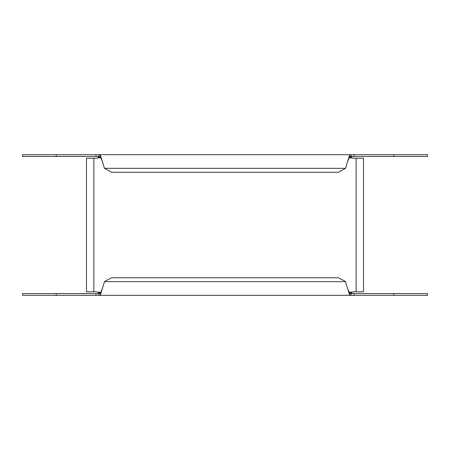<?xml version="1.0" encoding="UTF-8"?>
<svg xmlns="http://www.w3.org/2000/svg" width="450" height="450" viewBox="0 0 450 450"><rect width="100%" height="100%" fill="white"/><g stroke="black" fill="none" stroke-linecap="round" stroke-linejoin="round"><path stroke-width="0.67" d="M347.355 287.927L349.599 293.243L349.599 294.907L345.414 281.458L338.383 277.734L111.617 277.734L104.586 281.458L100.401 294.907L98.994 295.312L22.5 295.312L22.5 293.558L98.994 293.558L100.401 293.243L102.645 287.933M100.401 293.243L100.401 294.907M98.994 293.558L98.994 295.312L351.006 295.312L351.006 293.558L427.5 293.558L427.5 295.312L351.006 295.312L349.599 294.907M99.264 293.552L97.734 292.151L100.502 293.558M99.264 156.448L97.734 157.849A4.567 4.567 0 0 1 95.974 158.203L86.484 158.203L86.484 291.797L95.974 291.797A4.567 4.567 0 0 1 97.734 292.151L101.104 292.151M349.498 156.442L352.266 157.849A4.567 4.567 0 0 0 354.026 158.203L363.516 158.203L363.516 291.797L354.026 291.797A4.567 4.567 0 0 0 352.266 292.151L350.736 293.552M100.502 156.442L97.734 157.849L101.104 157.849M348.896 157.849L352.266 157.849L350.736 156.448M56.25 154.688L22.5 154.688L22.5 156.442L98.994 156.442L98.994 154.688L351.006 154.688L349.599 155.093L345.521 168.334L104.479 168.334L100.401 155.093L98.994 154.688L56.25 154.688L56.25 156.442M427.5 154.688L351.006 154.688L351.006 156.442L427.5 156.442L427.5 154.688M98.994 156.442L100.401 156.757L100.401 155.093M347.355 162.073L349.599 156.757L349.599 155.093M104.479 168.334L111.617 172.266L338.383 172.266L345.521 168.334M100.401 156.757L102.645 162.067M349.599 156.757L351.006 156.442M349.498 293.558L352.266 292.151L348.896 292.151M349.599 293.243L351.006 293.558M95.985 293.558L95.985 295.312M56.25 295.312L56.25 293.558M356.13 158.203L356.13 291.797M93.87 291.797L93.87 158.203M95.985 156.442L95.985 154.688M354.015 154.688L354.015 156.442M393.75 156.442L393.75 154.688M393.75 293.558L393.75 295.312M354.015 295.312L354.015 293.558M345.521 281.666L104.479 281.666"/></g></svg>
